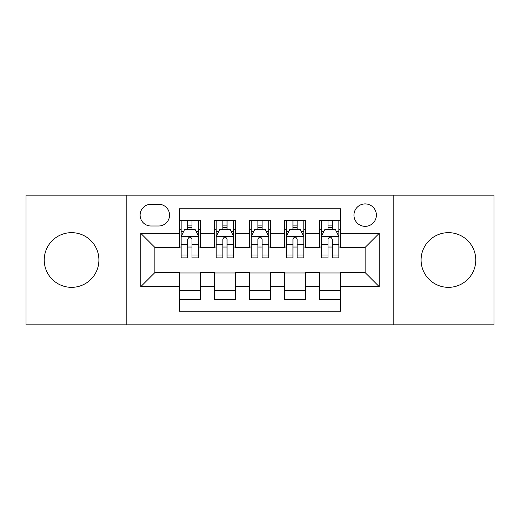 <?xml version="1.0" encoding="UTF-8"?>
<svg xmlns="http://www.w3.org/2000/svg" width="520" height="520" viewBox="0 0 520 520"><rect width="100%" height="100%" fill="white"/><g stroke="black" fill="none" stroke-linecap="round" stroke-linejoin="round"><path stroke-width="0.78" d="M448.428 232.655A27.346 27.346 0 0 0 421.083 260A27.346 27.346 0 0 0 448.428 287.346A27.346 27.346 0 0 0 475.774 260A27.346 27.346 0 0 0 448.428 232.655M71.572 232.655A27.346 27.346 0 0 0 44.226 260A27.346 27.346 0 0 0 71.572 287.346A27.346 27.346 0 0 0 98.917 260A27.346 27.346 0 0 0 71.572 232.655M365.17 203.911A11.219 11.219 0 0 0 353.951 215.131A11.219 11.219 0 0 0 365.17 226.343A11.219 11.219 0 0 0 376.389 215.131A11.219 11.219 0 0 0 365.17 203.911M393.211 324.857L494 324.857L494 195.143L393.211 195.143L393.211 324.857L126.789 324.857L126.789 195.143L26 195.143L26 324.857L126.789 324.857M340.626 220.565L319.599 220.565L319.599 233.357L305.572 233.357L305.572 247.377L319.599 247.377L319.599 233.357M305.572 233.357L305.572 220.565L284.538 220.565L284.538 233.357L270.517 233.357L270.517 247.377L284.538 247.377L284.538 233.357M270.517 233.357L270.517 220.565L249.483 220.565L249.483 233.357L235.463 233.357L235.463 247.377L249.483 247.377L249.483 233.357M235.463 233.357L235.463 220.565L214.428 220.565L214.428 247.377L200.401 247.377L200.401 220.565L179.374 220.565M179.374 299.436L200.401 299.436L200.401 272.623L214.428 272.623L214.428 299.436L235.463 299.436L235.463 272.623L249.483 272.623L249.483 286.644L235.463 286.644M249.483 286.644L249.483 299.436L270.517 299.436L270.517 272.623L284.538 272.623L284.538 286.644L270.517 286.644M284.538 286.644L284.538 299.436L305.572 299.436L305.572 272.623L319.599 272.623L319.599 286.644L305.572 286.644M150.976 225.999L158.685 225.999A10.868 10.868 0 0 0 169.553 215.131A10.868 10.868 0 0 0 158.685 204.263L150.976 204.263A10.868 10.868 0 0 0 140.108 215.131A10.868 10.868 0 0 0 150.976 225.999M393.211 195.143L126.789 195.143M340.626 233.357L340.626 208.819L179.374 208.819L179.374 247.377L154.83 247.377L154.83 272.623L179.374 272.623L179.374 311.181L340.626 311.181L340.626 272.623L365.17 272.623L365.17 247.377L340.626 247.377L340.626 233.357L379.191 233.357L379.191 286.644L340.626 286.644M179.374 286.644L140.81 286.644L140.81 233.357L179.374 233.357M319.599 286.644L319.599 299.436L340.626 299.436M179.374 229.327L181.123 229.327M187.785 229.327L191.99 229.327M198.653 229.327L200.401 229.327M179.374 247.026L181.123 247.026M187.785 247.026L191.99 247.026M198.653 247.026L200.401 247.026M179.374 272.974L200.401 272.974M179.374 290.673L200.401 290.673M214.428 247.026L216.177 247.026M222.839 247.026L227.045 247.026M233.708 247.026L235.463 247.026M214.428 229.327L216.177 229.327M222.839 229.327L227.045 229.327M233.708 229.327L235.463 229.327M214.428 272.974L235.463 272.974M214.428 290.673L235.463 290.673M249.483 272.974L270.517 272.974M249.483 290.673L270.517 290.673M249.483 229.327L251.238 229.327M257.894 229.327L262.106 229.327M268.762 229.327L270.517 229.327M249.483 247.026L251.238 247.026M257.894 247.026L262.106 247.026M268.762 247.026L270.517 247.026M284.538 272.974L305.572 272.974M284.538 290.673L305.572 290.673M284.538 229.327L286.293 229.327M292.955 229.327L297.161 229.327M303.823 229.327L305.572 229.327M284.538 247.026L286.293 247.026M292.955 247.026L297.161 247.026M303.823 247.026L305.572 247.026M319.599 272.974L340.626 272.974M319.599 290.673L340.626 290.673M319.599 229.327L321.347 229.327M328.01 229.327L332.215 229.327M338.878 229.327L340.626 229.327M319.599 247.026L321.347 247.026M328.01 247.026L332.215 247.026M338.878 247.026L340.626 247.026M154.83 247.377L140.81 233.357M154.83 272.623L140.81 286.644M379.191 233.357L365.17 247.377M379.191 286.644L365.17 272.623M191.99 225.121L187.785 225.121M198.653 255.041L191.99 255.041L191.99 257.894L198.653 257.894L198.653 236.516L195.143 229.502L184.626 229.502L181.123 236.516L181.123 257.894L187.785 257.894L187.785 255.041L181.123 255.041M181.123 236.516L181.123 220.565M198.653 236.516L198.653 220.565M187.785 229.502L187.785 220.565M191.99 220.565L191.99 229.502M191.99 255.041L191.99 239.142C190.593 236.438 189.189 236.438 187.785 239.142L187.785 255.041M227.045 225.121L222.839 225.121M233.708 255.041L227.045 255.041L227.045 257.894L233.708 257.894L233.708 236.516L230.204 229.502L219.687 229.502L216.177 236.516L216.177 257.894L222.839 257.894L222.839 255.041L216.177 255.041M216.177 236.516L216.177 220.565M233.708 236.516L233.708 220.565M222.839 229.502L222.839 220.565M227.045 220.565L227.045 229.502M227.045 255.041L227.045 239.142C225.647 236.438 224.244 236.438 222.839 239.142L222.839 255.041M262.106 225.121L257.894 225.121M268.762 255.041L262.106 255.041L262.106 257.894L268.762 257.894L268.762 236.516L265.258 229.502L254.742 229.502L251.238 236.516L251.238 257.894L257.894 257.894L257.894 255.041L251.238 255.041M251.238 236.516L251.238 220.565M268.762 236.516L268.762 220.565M257.894 229.502L257.894 220.565M262.106 220.565L262.106 229.502M262.106 255.041L262.106 239.142C260.702 236.438 259.298 236.438 257.894 239.142L257.894 255.041M297.161 225.121L292.955 225.121M303.823 255.041L297.161 255.041L297.161 257.894L303.823 257.894L303.823 236.516L300.313 229.502L289.796 229.502L286.293 236.516L286.293 257.894L292.955 257.894L292.955 255.041L286.293 255.041M286.293 236.516L286.293 220.565M303.823 236.516L303.823 220.565M292.955 229.502L292.955 220.565M297.161 220.565L297.161 229.502M297.161 255.041L297.161 239.142C295.757 236.438 294.359 236.438 292.955 239.142L292.955 255.041M332.215 225.121L328.01 225.121M338.878 255.041L332.215 255.041L332.215 257.894L338.878 257.894L338.878 236.516L335.374 229.502L324.857 229.502L321.347 236.516L321.347 257.894L328.01 257.894L328.01 255.041L321.347 255.041M321.347 236.516L321.347 220.565M338.878 236.516L338.878 220.565M328.01 229.502L328.01 220.565M332.215 220.565L332.215 229.502M332.215 255.041L332.215 239.142C330.817 236.438 329.413 236.438 328.01 239.142L328.01 255.041M214.428 286.644L200.401 286.644M214.428 233.357L200.401 233.357M198.562 236.34L181.214 236.34M181.123 231.433L183.664 231.433M196.112 231.433L198.653 231.433M187.785 244.641L181.123 244.641M198.653 244.641L191.99 244.641M191.99 227.35L187.785 227.35M233.623 236.34L216.268 236.34M216.177 231.433L218.719 231.433M231.166 231.433L233.708 231.433M222.839 244.641L216.177 244.641M233.708 244.641L227.045 244.641M227.045 227.35L222.839 227.35M268.678 236.34L251.322 236.34M251.238 231.433L253.78 231.433M266.221 231.433L268.762 231.433M257.894 244.641L251.238 244.641M268.762 244.641L262.106 244.641M262.106 227.35L257.894 227.35M303.732 236.34L286.377 236.34M286.293 231.433L288.834 231.433M301.281 231.433L303.823 231.433M292.955 244.641L286.293 244.641M303.823 244.641L297.161 244.641M297.161 227.35L292.955 227.35M338.787 236.34L321.438 236.34M321.347 231.433L323.889 231.433M336.336 231.433L338.878 231.433M328.01 244.641L321.347 244.641M338.878 244.641L332.215 244.641M332.215 227.35L328.01 227.35"/></g></svg>

